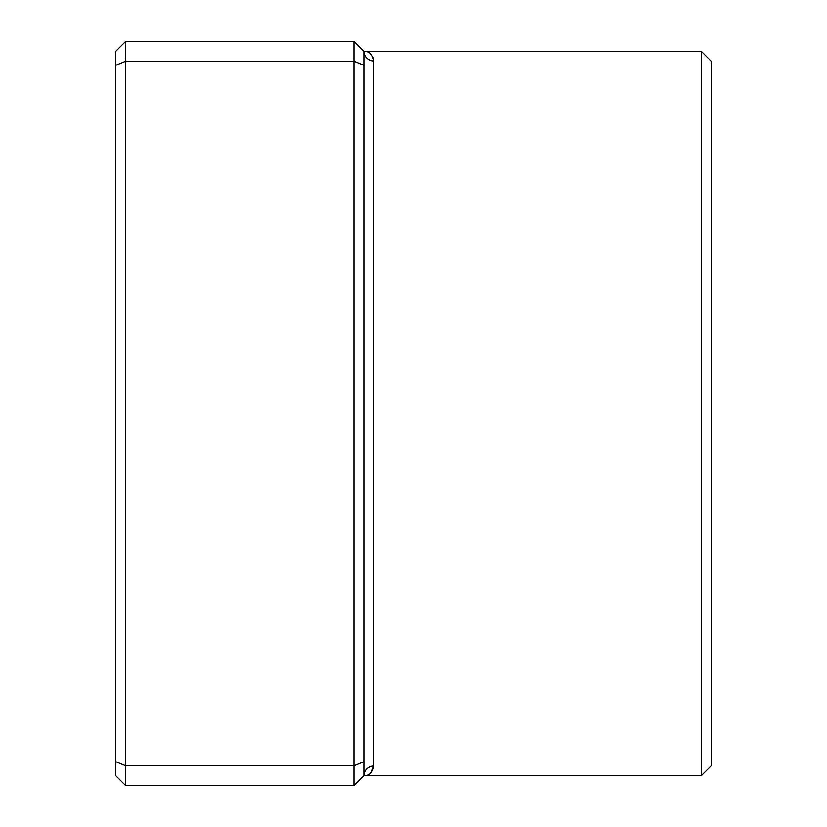 <?xml version="1.0" encoding="UTF-8"?>
<svg xmlns="http://www.w3.org/2000/svg" width="827" height="827" viewBox="0 0 827 827"><rect width="100%" height="100%" fill="white"/><g stroke="black" fill="none" stroke-linecap="round" stroke-linejoin="round"><path stroke-width="1.24" d="M353.956 785.65L353.956 41.35L125.704 41.35L125.704 785.65L353.956 785.65L363.88 775.726A9.924 9.655 180 0 1 373.804 766.071C372.636 772.532 369.328 775.747 363.88 775.726L363.88 51.274C369.328 51.253 372.636 54.468 373.804 60.929L373.804 766.071L371.065 772.728M701.296 51.274L711.22 61.198L711.22 765.802L701.296 775.726L701.296 51.274L363.88 51.274L353.956 41.35M363.88 65.312L353.956 61.198L125.704 61.198L115.78 65.312L115.78 51.274L125.704 41.35M363.88 761.688L353.956 765.802L125.704 765.802L115.78 761.688L115.78 65.312M125.704 785.65L115.78 775.726L115.78 761.688M373.235 57.704L372.532 56.205M371.364 54.592L370.382 53.631M363.88 51.274A9.924 9.655 180 0 0 373.804 60.929M701.296 775.726L363.88 775.726"/></g></svg>
